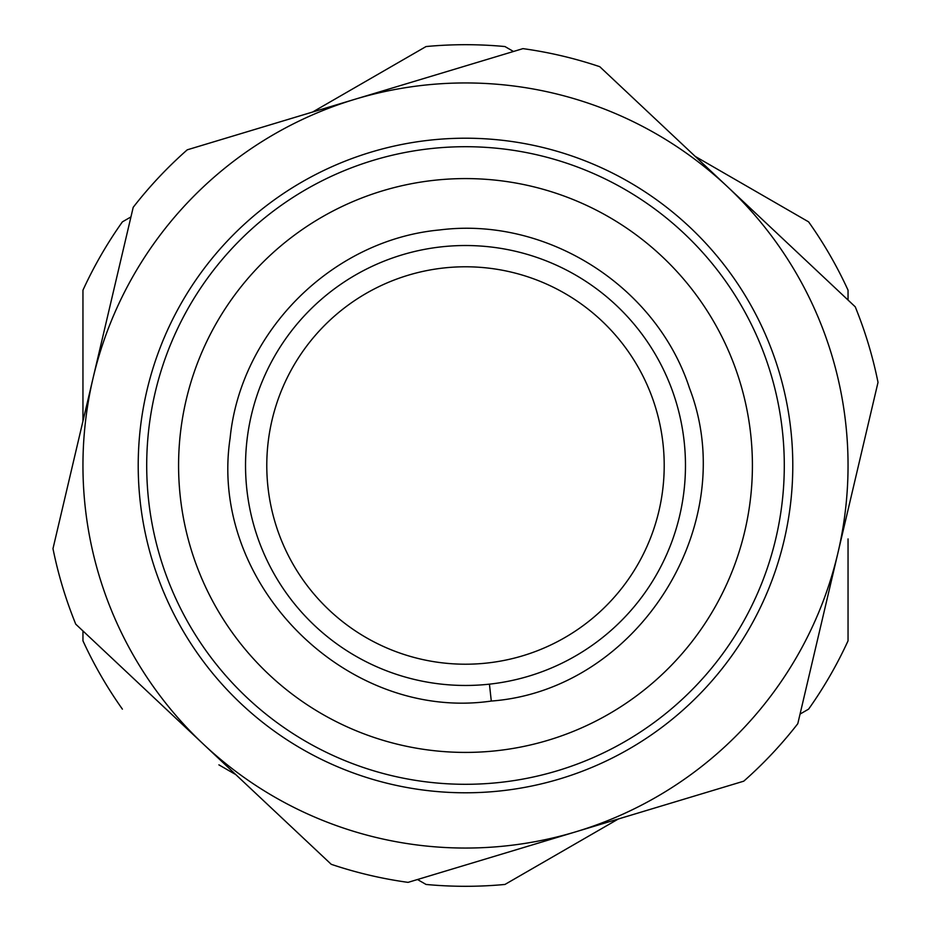 <?xml version="1.0" encoding="UTF-8"?>
<svg xmlns="http://www.w3.org/2000/svg" width="931" height="931" viewBox="0 0 931 931"><rect width="100%" height="100%" fill="white"/><g stroke="black" fill="none" stroke-linecap="round" stroke-linejoin="round"><path stroke-width="1.4" d="M82.952 290.193L82.952 421.149L82.952 290.193A420.8 420.8 0 0 1 122.403 221.857L130.945 216.923L122.403 221.857M426.049 46.55L312.63 112.023L426.049 46.55A420.8 420.8 0 0 1 504.951 46.55L513.493 51.484L504.951 46.55M808.597 221.857L695.178 156.373L808.597 221.857A420.8 420.8 0 0 1 848.048 290.193L848.048 300.061L848.048 290.193M848.048 538.921L848.048 640.807A420.8 420.8 0 0 1 808.597 709.143L800.055 714.077M235.822 774.627L218.901 764.851M82.952 630.939L82.952 640.807L82.952 630.939M618.37 818.977L504.951 884.45A420.8 420.8 0 0 1 426.049 884.45L417.507 879.516M122.403 709.143A420.8 420.8 0 0 1 82.952 640.807M878.014 382.362L797.797 723.678A420.8 420.8 0 0 1 743.753 781.179L408.057 882.367A420.8 420.8 0 0 1 331.238 864.305L203.505 744.253A382.548 382.548 0 0 0 837.9 553.026A382.548 382.548 0 0 0 727.495 186.747L855.24 306.811A420.8 420.8 0 0 1 878.014 382.362M133.203 207.322A420.8 420.8 0 0 1 187.247 149.821L522.943 48.633A420.8 420.8 0 0 1 599.762 66.695L727.495 186.747A382.548 382.548 0 0 0 93.1 377.974A382.548 382.548 0 0 0 203.505 744.253L75.76 624.189A420.8 420.8 0 0 1 52.986 548.638L133.203 207.322L52.986 548.638M187.247 149.821L355.095 99.233M491.289 701.055C346.111 722.06 208.195 583.272 230.108 438.233C240.594 331.168 332.576 239.756 439.711 229.945C546.427 216.341 656.006 285.677 689.417 387.936C742.193 524.805 637.572 690.15 491.289 701.055L489.438 684.157M267.965 487.134A198.71 198.71 0 0 0 582.992 625.748A198.71 198.71 0 0 0 545.531 283.618A198.71 198.71 0 0 0 267.965 487.134M246.843 489.438A219.96 219.96 0 0 0 595.561 642.89A219.96 219.96 0 0 0 554.096 264.16A219.96 219.96 0 0 0 246.843 489.438M180.288 496.723A286.911 286.911 0 0 0 635.151 696.877A286.911 286.911 0 0 0 581.06 202.888A286.911 286.911 0 0 0 180.288 496.723M148.599 500.203A318.786 318.786 0 0 0 653.993 722.596A318.786 318.786 0 0 0 593.897 173.713A318.786 318.786 0 0 0 148.599 500.203M784.111 540.376A327.293 327.293 0 0 1 241.35 703.987A327.293 327.293 0 0 1 371.038 152.137A327.293 327.293 0 0 1 784.111 540.376"/></g></svg>
